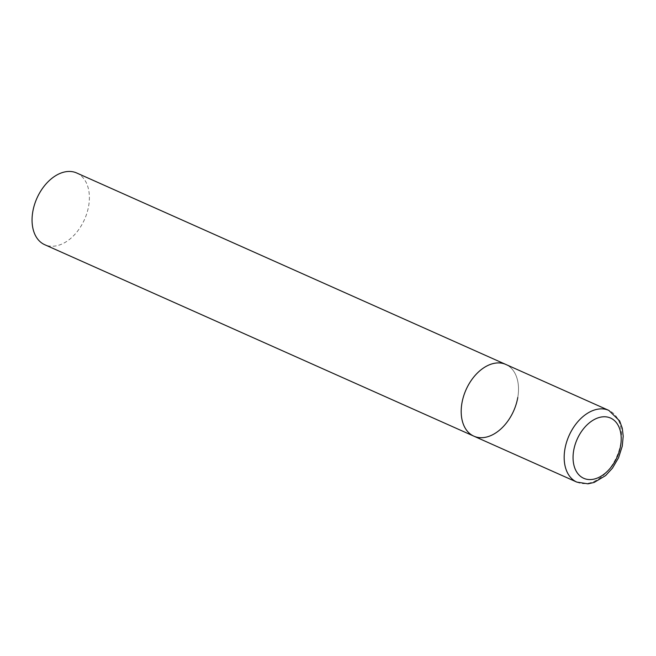 <?xml version="1.0" encoding="UTF-8"?>
<svg xmlns="http://www.w3.org/2000/svg" width="656" height="656" viewBox="0 0 656 656"><rect width="100%" height="100%" fill="white"/><g stroke="black" fill="none" stroke-linecap="round" stroke-linejoin="round"><path stroke-width="0.49" stroke-dasharray="3.28 2.46" d="M473.853 436.158A39.262 26.051 114 0 0 483.341 437.593A39.262 26.051 114 0 0 516.141 404.276A39.262 26.051 114 0 0 505.85 364.457A39.262 26.051 -66 0 1 517.773 397.503M76.719 172.995A39.262 26.051 -66 0 1 88.642 206.05A39.262 26.051 -66 0 1 44.723 244.704M576.845 482.111A39.262 26.051 114 0 0 586.333 483.546A39.262 26.051 114 0 0 619.133 450.229A39.262 26.051 114 0 0 608.834 410.402"/><path stroke-width="0.98" d="M517.773 397.503A39.262 26.051 -66 0 1 473.853 436.158L44.723 244.704A39.262 26.051 -66 0 1 32.8 211.658A39.262 26.051 -66 0 1 76.719 172.995L505.85 364.457A39.262 26.051 114 0 0 496.354 363.022A39.262 26.051 114 0 0 463.562 396.339A39.262 26.051 114 0 0 473.853 436.158A39.262 26.051 -66 0 1 461.931 403.112A39.262 26.051 -66 0 1 505.85 364.457L608.834 410.402A39.262 26.051 114 0 0 599.346 408.967A39.262 26.051 114 0 0 566.546 442.283A39.262 26.051 114 0 0 576.845 482.111L587.997 483.825L594.164 482.431L605.636 475.567L612.458 468.163L618.542 457.79L622.249 446.219L623.2 436.174L622.282 428.261L619.658 420.955L608.834 410.402M591.663 479.495A32.98 21.886 114 0 0 620.584 445.818A32.98 21.886 114 0 0 602.602 416.847A32.98 21.886 114 0 0 573.68 450.524A32.98 21.886 114 0 0 591.663 479.495M473.853 436.158L576.845 482.111"/></g></svg>
